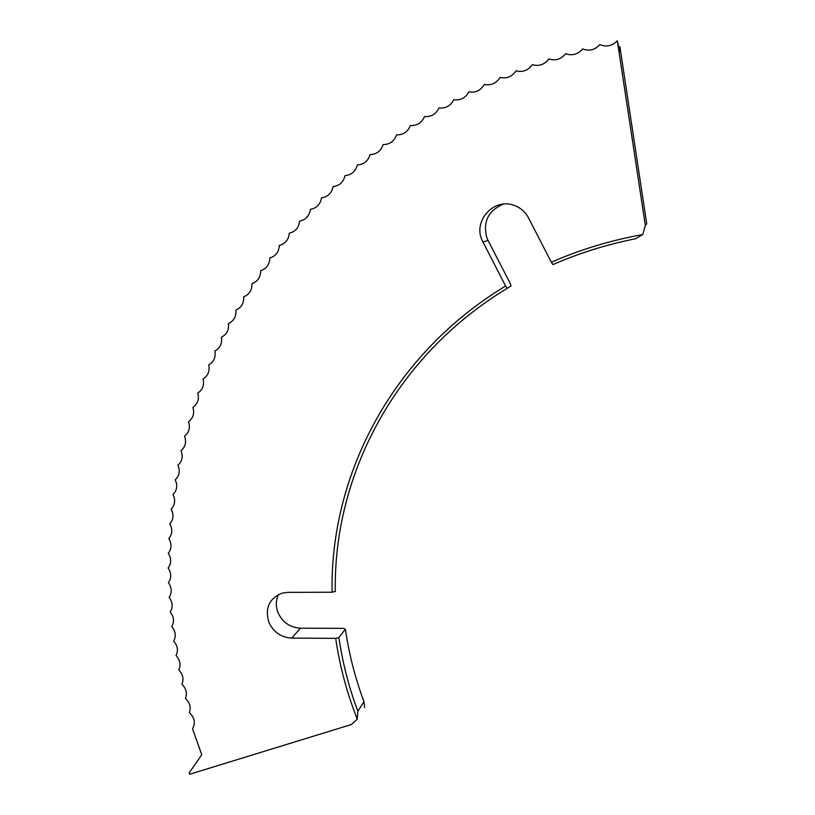 <?xml version="1.0" encoding="UTF-8"?>
<svg xmlns="http://www.w3.org/2000/svg" width="815" height="815" viewBox="0 0 815 815"><rect width="100%" height="100%" fill="white"/><g stroke="black" fill="none" stroke-linecap="round" stroke-linejoin="round"><path stroke-width="1.22" d="M617.322 40.75C612.157 46.027 606.35 47.301 599.881 44.581C594.909 49.98 589.164 51.416 582.654 48.9C577.866 54.411 572.191 56.001 565.641 53.688C561.046 59.301 555.453 61.054 548.852 58.945C544.451 64.66 538.939 66.565 532.317 64.65C528.12 70.467 522.69 72.525 516.048 70.813C512.034 76.722 506.706 78.923 500.043 77.405C496.233 83.395 490.987 85.738 484.324 84.424C480.707 90.496 475.573 92.971 468.9 91.861C465.487 98.004 460.444 100.612 453.782 99.705C450.573 105.909 445.642 108.65 438.979 107.937C435.974 114.202 431.145 117.075 424.503 116.545C421.701 122.871 416.995 125.867 410.373 125.53C407.765 131.908 403.17 135.015 396.579 134.883C394.185 141.29 389.702 144.52 383.142 144.571C380.951 151.02 376.591 154.361 370.071 154.595C368.074 161.075 363.836 164.528 357.367 164.946C355.574 171.456 351.459 175.011 345.04 175.612C343.441 182.132 339.468 185.789 333.091 186.574C331.705 193.114 327.854 196.863 321.538 197.831C320.346 204.371 316.627 208.212 310.383 209.353C309.384 215.904 305.798 219.836 299.614 221.15C298.82 227.691 295.366 231.704 289.264 233.192C288.653 239.732 285.342 243.828 279.321 245.468C278.903 251.998 275.725 256.175 269.785 257.988C269.561 264.498 266.525 268.736 260.668 270.712C260.637 277.202 257.734 281.511 251.967 283.64C252.12 290.109 249.359 294.49 243.695 296.772C244.031 303.211 241.413 307.642 235.851 310.077C236.37 316.485 233.895 320.967 228.424 323.555C229.127 329.922 226.794 334.466 221.436 337.186C222.312 343.512 220.121 348.107 214.865 350.97C215.924 357.245 213.876 361.88 208.732 364.886C209.964 371.11 208.059 375.797 203.037 378.934C204.433 385.098 202.68 389.825 197.77 393.085C199.329 399.197 197.719 403.955 192.931 407.347C194.663 413.399 193.196 418.177 188.53 421.701C190.425 427.681 189.1 432.49 184.557 436.127C186.615 442.046 185.433 446.885 181.022 450.634C183.232 456.481 182.193 461.331 177.915 465.202C180.278 470.968 179.382 475.838 175.235 479.811C177.751 485.496 176.998 490.386 172.994 494.471C175.653 500.074 175.042 504.964 171.17 509.151C173.972 514.673 173.513 519.573 169.775 523.862C172.729 529.292 172.403 534.192 168.807 538.572C171.894 543.911 171.71 548.821 168.257 553.293C171.486 558.54 171.435 563.44 168.135 567.994C171.486 573.149 171.578 578.049 168.42 582.684C171.904 587.737 172.138 592.627 169.123 597.354C172.739 602.305 173.106 607.175 170.243 611.973C173.982 616.823 174.492 621.682 171.771 626.562C175.622 631.299 176.274 636.148 173.707 641.089C177.68 645.725 178.454 650.543 176.04 655.555C180.125 660.079 181.042 664.877 178.78 669.95C182.978 674.351 184.017 679.129 181.918 684.264C186.217 688.553 187.399 693.3 185.443 698.486C189.854 702.662 191.158 707.369 189.365 712.616C194.653 717.648 195.712 723.027 192.534 728.763L201.753 754.772L189.151 772.926L189.701 774.25L351.54 724.474L357.255 719.187C346.915 692.974 339.733 666.028 335.678 638.349L291.729 638.114C281.155 637.462 273.545 632.195 268.899 622.314C264.712 608 269.215 598.251 282.428 593.055L287.919 592.352L332.072 592.23C329.963 473.882 393.075 354.036 505.585 286.014L481.777 239.61C473.413 220.641 493.686 198.157 513.307 205.095C520.327 207.397 525.512 211.88 528.843 218.542L551.337 262.236C580.219 249.573 610.69 240.344 642.76 234.537L645.317 225.286L617.322 40.75L619.777 51.406L619.93 49.501L619.206 49.633M291.729 638.114L300.44 628.192C290.069 627.57 282.611 622.426 278.068 612.748C275.623 606.411 275.755 600.339 278.465 594.532M482.908 242.126L487.991 240.384L486.881 237.919C482.663 221.853 488.195 210.576 503.476 204.086M357.255 719.187L357.836 711.261C348.881 687.269 342.565 662.697 338.887 637.524L345.387 629.18C348.983 653.925 355.177 678.09 363.959 701.674L364.6 707.552M645.317 225.286L646.743 223.881L619.899 46.73L618.595 46.934M487.991 240.384L510.149 283.284L511.056 285.963L507.276 288.296C395.896 355.615 333.315 474.228 335.291 591.456L332.072 592.23M300.44 628.192L343.522 628.355L345.387 629.18M338.887 637.524L335.678 638.349M507.276 288.296L505.585 286.014M642.76 234.537L635.771 238.703C606.808 244.48 579.2 253.108 552.947 264.59L551.337 262.236M619.899 46.73L619.93 49.501M357.836 711.261L363.959 701.674M619.145 49.409L619.991 49.216"/></g></svg>
